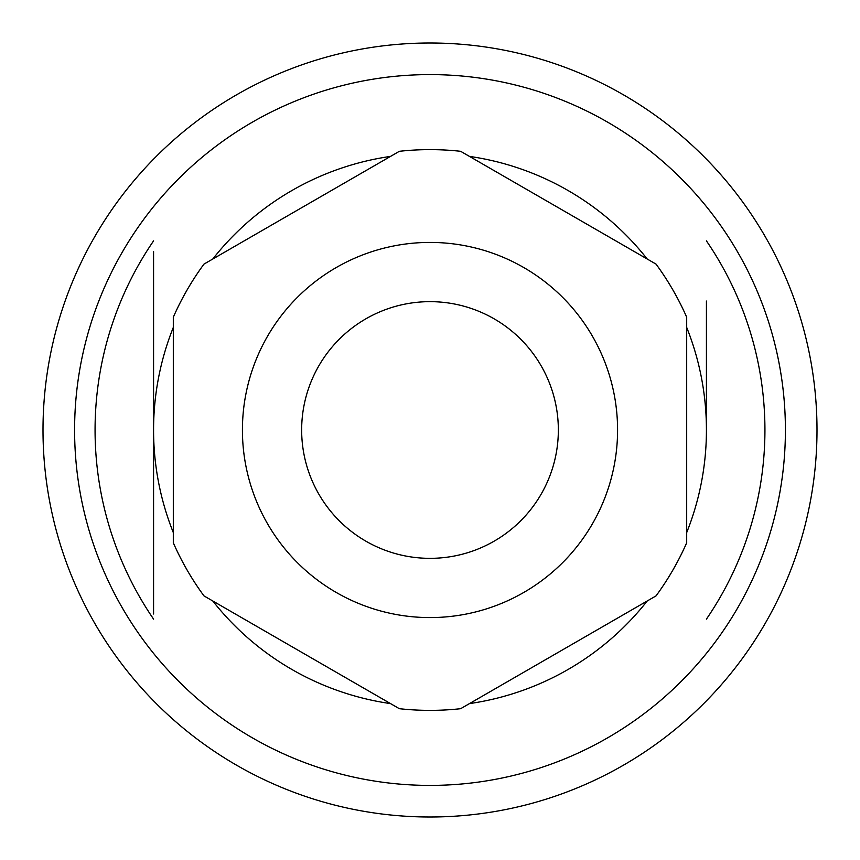 <?xml version="1.0" encoding="UTF-8"?>
<svg xmlns="http://www.w3.org/2000/svg" width="860" height="860" viewBox="0 0 860 860"><rect width="100%" height="100%" fill="white"/><g stroke="black" fill="none" stroke-linecap="round" stroke-linejoin="round"><path stroke-width="1.29" d="M817 430A387 387 0 0 1 430 817A387 387 0 0 1 43 430A387 387 0 0 1 430 43A387 387 0 0 1 817 430M785.406 430A355.406 355.406 0 0 1 430 785.406A355.406 355.406 0 0 1 74.594 430A355.406 355.406 0 0 1 430 74.594A355.406 355.406 0 0 1 785.406 430M686.688 327.402A276.425 276.425 0 0 1 706.425 430L706.425 351.052M706.425 349.493L706.425 306.321M706.425 301.054L706.425 430A276.425 276.425 0 0 1 686.688 532.598M706.425 619.125A334.927 334.927 0 0 0 706.425 240.875M173.311 532.598A276.425 276.425 0 0 1 173.311 327.402M212.807 259A276.425 276.425 0 0 1 390.515 156.402M469.485 156.402A276.425 276.425 0 0 1 647.193 259M647.193 601A276.425 276.425 0 0 1 469.485 703.598M390.515 703.598A276.425 276.425 0 0 1 212.807 601M656.029 595.894L460.648 708.694A280.381 280.381 0 0 1 399.352 708.694L203.971 595.894A280.381 280.381 0 0 1 173.311 542.81L173.311 317.19A280.381 280.381 0 0 1 203.971 264.106L399.352 151.306A280.381 280.381 0 0 1 460.648 151.306L656.029 264.106A280.381 280.381 0 0 1 686.688 317.19L686.688 542.81A280.381 280.381 0 0 1 656.029 595.894M301.656 430A128.344 128.344 0 0 1 430 301.656A128.344 128.344 0 0 1 558.344 430A128.344 128.344 0 0 1 430 558.344A128.344 128.344 0 0 1 301.656 430A128.344 128.344 0 0 1 430 301.656A128.344 128.344 0 0 1 558.344 430A128.344 128.344 0 0 1 430 558.344A128.344 128.344 0 0 1 301.656 430A128.344 128.344 0 0 0 430 558.344A128.344 128.344 0 0 0 558.344 430M153.575 251.604L153.575 613.997M153.575 593.669L153.575 567.321M153.575 553.958L153.575 553.367M153.575 537.704L153.575 512.27M153.575 508.862L153.575 351.138M153.575 342.989L153.575 335.045M153.575 330.401L153.575 321.801M153.575 292.798L153.575 265.944M153.575 240.875A334.927 334.927 0 0 0 153.575 619.125M242.423 430A187.577 187.577 0 0 1 430 242.423A187.577 187.577 0 0 1 617.577 430A187.577 187.577 0 0 1 430 617.577A187.577 187.577 0 0 1 242.423 430"/></g></svg>
